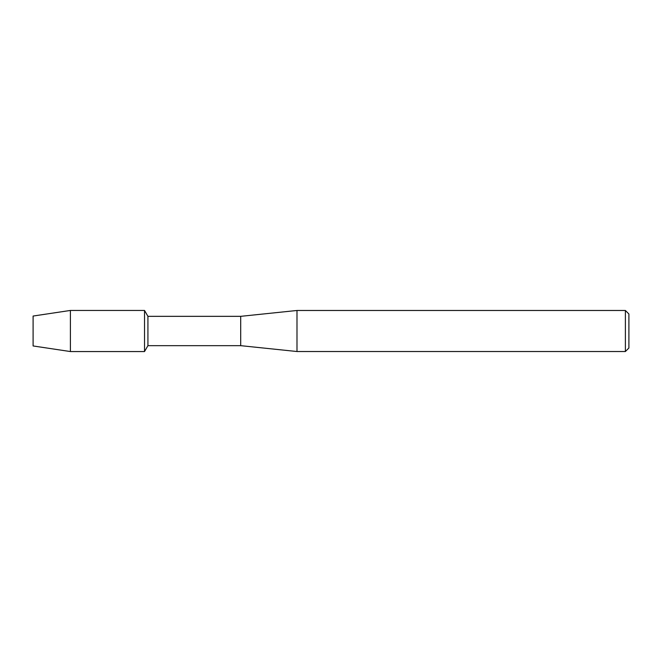 <?xml version="1.0" encoding="UTF-8"?>
<svg xmlns="http://www.w3.org/2000/svg" width="662" height="662" viewBox="0 0 662 662"><rect width="100%" height="100%" fill="white"/><g stroke="black" fill="none" stroke-linecap="round" stroke-linejoin="round"><path stroke-width="0.99" d="M33.1 345.953L33.1 316.047L70.395 310.445L144.523 310.445L147.924 316.337L240.695 316.337L296.99 310.478L625.383 310.478L628.9 313.995L628.9 348.005L625.383 351.522L296.99 351.522L240.695 345.663L147.924 345.663L144.523 351.555L144.523 310.445L144.523 351.555L70.395 351.555L33.1 345.953L33.1 316.047M147.924 345.663L147.924 316.337M240.695 345.663L240.695 316.337M296.99 351.522L296.99 310.478M625.383 351.522L625.383 310.478M70.395 351.555L70.395 310.445"/></g></svg>
